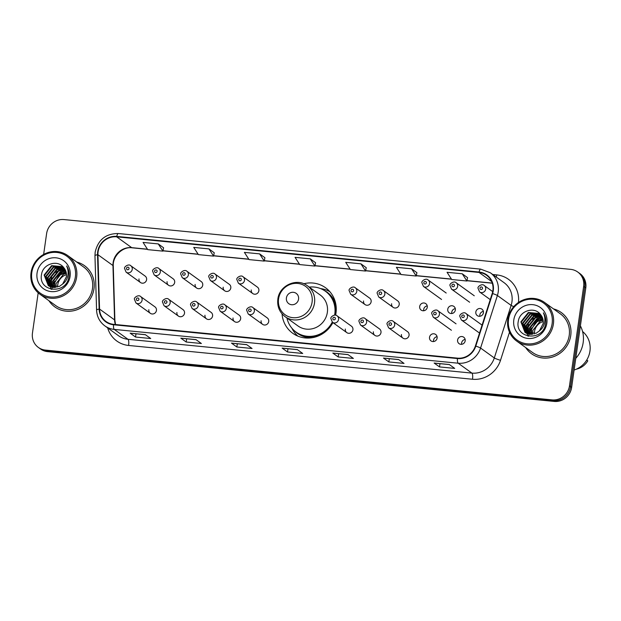 <?xml version="1.0" encoding="UTF-8"?>
<svg xmlns="http://www.w3.org/2000/svg" width="621" height="621" viewBox="0 0 621 621"><rect width="100%" height="100%" fill="white"/><g stroke="black" fill="none" stroke-linecap="round" stroke-linejoin="round"><path stroke-width="0.93" d="M282.058 313.884A28.054 26.649 -54.2 0 0 292.724 333.26A28.054 26.649 -54.2 0 0 332.895 322.602M335.604 315.189A28.054 26.649 -54.2 0 0 335.977 313.139A28.054 26.649 -54.2 0 0 325.52 287.74A28.054 26.649 -54.2 0 0 303.77 283.758M176.915 312.479A3.967 3.773 -54.2 0 0 178.398 316.073A3.967 3.773 -54.2 0 0 184.515 313.225A3.967 3.773 -54.2 0 0 183.032 309.631L168.687 299.291A3.967 3.773 125.8 0 1 170.162 302.885A3.967 3.773 125.8 0 1 164.045 305.734L178.398 316.073M204.984 315.235A3.967 3.773 -54.2 0 0 206.459 318.829A3.967 3.773 -54.2 0 0 212.584 315.98A3.967 3.773 -54.2 0 0 211.101 312.386L196.756 302.047A3.967 3.773 125.8 0 1 198.231 305.641A3.967 3.773 125.8 0 1 192.114 308.49L206.459 318.829M233.054 317.991A3.967 3.773 -54.2 0 0 234.528 321.585A3.967 3.773 -54.2 0 0 240.653 318.744A3.967 3.773 -54.2 0 0 239.17 315.15L224.818 304.81A3.967 3.773 125.8 0 1 226.3 308.404A3.967 3.773 125.8 0 1 220.183 311.245L234.528 321.585M261.123 320.754A3.967 3.773 -54.2 0 0 262.598 324.348A3.967 3.773 -54.2 0 0 268.722 321.499A3.967 3.773 -54.2 0 0 267.24 317.905L252.887 307.566A3.967 3.773 125.8 0 1 254.369 311.16A3.967 3.773 125.8 0 1 248.245 314.009L262.598 324.348M345.323 329.029A3.967 3.773 -54.2 0 0 346.805 332.623A3.967 3.773 -54.2 0 0 352.922 329.774A3.967 3.773 -54.2 0 0 351.439 326.18L337.094 315.841A3.967 3.773 125.8 0 1 338.569 319.435A3.967 3.773 125.8 0 1 332.452 322.283L346.805 332.623M373.392 331.785A3.967 3.773 -54.2 0 0 374.867 335.379A3.967 3.773 -54.2 0 0 380.991 332.53A3.967 3.773 -54.2 0 0 379.509 328.936L365.164 318.596A3.967 3.773 125.8 0 1 366.638 322.19A3.967 3.773 125.8 0 1 360.522 325.039L374.867 335.379M401.461 334.54A3.967 3.773 -54.2 0 0 402.936 338.135A3.967 3.773 -54.2 0 0 409.06 335.286A3.967 3.773 -54.2 0 0 407.578 331.692L393.225 321.352A3.967 3.773 125.8 0 1 394.708 324.946A3.967 3.773 125.8 0 1 388.591 327.795L402.936 338.135M429.522 337.304A3.967 3.773 -54.2 0 0 431.005 340.89A3.967 3.773 -54.2 0 0 437.122 338.049A3.967 3.773 -54.2 0 0 435.647 334.455A3.967 3.773 -54.2 0 0 429.522 337.304M433.59 341.55A3.967 3.773 125.8 0 1 437.083 336.698M457.592 340.06A3.967 3.773 -54.2 0 0 459.074 343.654A3.967 3.773 -54.2 0 0 465.191 340.805A3.967 3.773 -54.2 0 0 463.716 337.211A3.967 3.773 -54.2 0 0 457.592 340.06M461.659 344.306A3.967 3.773 125.8 0 1 465.152 339.454M148.846 309.716A3.967 3.773 -54.2 0 0 150.329 313.31A3.967 3.773 -54.2 0 0 156.445 310.469A3.967 3.773 -54.2 0 0 154.971 306.875L140.618 296.535A3.967 3.773 125.8 0 1 142.1 300.129A3.967 3.773 125.8 0 1 135.976 302.97L150.329 313.31M475.818 312.014A3.967 3.773 -54.2 0 0 477.293 315.608A3.967 3.773 -54.2 0 0 483.417 312.767A3.967 3.773 -54.2 0 0 481.935 309.173A3.967 3.773 -54.2 0 0 475.818 312.014M479.878 316.268A3.967 3.773 125.8 0 1 483.379 311.416M447.749 309.258A3.967 3.773 -54.2 0 0 449.224 312.852A3.967 3.773 -54.2 0 0 455.348 310.003A3.967 3.773 -54.2 0 0 453.866 306.409A3.967 3.773 -54.2 0 0 447.749 309.258M451.809 313.504A3.967 3.773 125.8 0 1 455.309 308.653M419.68 306.502A3.967 3.773 -54.2 0 0 421.162 310.096A3.967 3.773 -54.2 0 0 427.279 307.248A3.967 3.773 -54.2 0 0 425.796 303.653A3.967 3.773 -54.2 0 0 419.68 306.502M423.739 310.748A3.967 3.773 125.8 0 1 427.24 305.897M391.61 303.739A3.967 3.773 -54.2 0 0 393.093 307.333A3.967 3.773 -54.2 0 0 399.21 304.492A3.967 3.773 -54.2 0 0 397.735 300.898L383.382 290.558A3.967 3.773 125.8 0 1 384.857 294.152A3.967 3.773 125.8 0 1 378.74 296.993L377.172 293.275C376.497 291.614 381.418 288.307 383.382 290.558M363.541 300.983A3.967 3.773 -54.2 0 0 365.024 304.577A3.967 3.773 -54.2 0 0 371.141 301.728A3.967 3.773 -54.2 0 0 369.666 298.134L355.313 287.795A3.967 3.773 125.8 0 1 356.796 291.389A3.967 3.773 125.8 0 1 350.671 294.238L349.103 290.519C348.428 288.85 353.349 285.544 355.313 287.795M195.134 284.434A3.967 3.773 -54.2 0 0 196.616 288.028A3.967 3.773 -54.2 0 0 202.733 285.179A3.967 3.773 -54.2 0 0 201.258 281.592L186.905 271.253A3.967 3.773 125.8 0 1 188.388 274.839A3.967 3.773 125.8 0 1 182.264 277.688L180.703 273.97C180.02 272.308 184.942 269.002 186.905 271.253M167.072 281.678A3.967 3.773 -54.2 0 0 168.547 285.272A3.967 3.773 -54.2 0 0 174.672 282.423A3.967 3.773 -54.2 0 0 173.189 278.829L158.836 268.489A3.967 3.773 125.8 0 1 160.319 272.083A3.967 3.773 125.8 0 1 154.194 274.932L152.634 271.214C151.959 269.545 156.872 266.238 158.836 268.489M223.203 287.197A3.967 3.773 -54.2 0 0 224.686 290.791A3.967 3.773 -54.2 0 0 230.802 287.942A3.967 3.773 -54.2 0 0 229.328 284.348L214.975 274.008A3.967 3.773 125.8 0 1 216.457 277.603A3.967 3.773 125.8 0 1 210.333 280.451L208.765 276.733C208.089 275.064 213.011 271.757 214.975 274.008M251.272 289.953A3.967 3.773 -54.2 0 0 252.755 293.547A3.967 3.773 -54.2 0 0 258.872 290.698A3.967 3.773 -54.2 0 0 257.389 287.104L243.044 276.764A3.967 3.773 125.8 0 1 244.519 280.358A3.967 3.773 125.8 0 1 238.402 283.207L236.834 279.489C236.159 277.82 241.072 274.513 243.044 276.764M139.003 278.922A3.967 3.773 -54.2 0 0 140.478 282.516A3.967 3.773 -54.2 0 0 146.603 279.667A3.967 3.773 -54.2 0 0 145.12 276.073L130.767 265.734A3.967 3.773 125.8 0 1 132.25 269.328A3.967 3.773 125.8 0 1 126.133 272.177L124.565 268.458C123.889 266.789 128.803 263.483 130.767 265.734M38.184 292.825L32.455 333.066A15.874 15.083 -54.2 0 0 38.37 347.442L40.512 348.986A15.874 15.083 -54.2 0 0 47.584 351.641L554.227 401.43A15.874 15.083 -54.2 0 0 571.638 387.388L585.789 287.934A15.874 15.083 -54.2 0 0 579.874 273.558L578.803 272.782A15.874 15.083 -54.2 0 1 584.718 287.158A15.874 15.083 -54.2 0 0 578.803 272.782L577.724 272.014A15.874 15.083 -54.2 0 0 570.66 269.359L64.017 219.57A15.874 15.083 -54.2 0 0 46.606 233.612L43.641 254.439M39.441 348.218A15.874 15.083 -54.2 0 0 46.513 350.873L553.156 400.654A15.874 15.083 -54.2 0 0 570.567 386.611L584.718 287.158L570.567 386.611A15.874 15.083 -54.2 0 1 553.156 400.654L46.513 350.873A15.874 15.083 -54.2 0 1 39.441 348.218M48.935 300.719A25.407 24.134 -54.2 0 0 54.827 306.914A25.407 24.134 -54.2 0 0 93.996 288.695A25.407 24.134 -54.2 0 0 84.526 265.695A25.407 24.134 -54.2 0 0 76.787 262.07A25.407 24.134 -54.2 0 1 84.526 265.695A25.407 24.134 -54.2 0 1 93.996 288.695A25.407 24.134 -54.2 0 1 54.827 306.914A25.407 24.134 -54.2 0 1 48.935 300.719M525.684 347.566A25.407 24.134 -54.2 0 0 531.568 353.76A25.407 24.134 -54.2 0 0 570.738 335.542A25.407 24.134 -54.2 0 0 561.275 312.542A25.407 24.134 -54.2 0 0 553.528 308.916A25.407 24.134 -54.2 0 1 561.275 312.542L561.275 312.542A25.407 24.134 -54.2 0 1 570.738 335.542A25.407 24.134 -54.2 0 1 531.568 353.76A25.407 24.134 -54.2 0 1 525.684 347.566M98.102 251.815A16.938 16.092 125.8 0 1 116.678 236.834L479.024 272.44A16.938 16.092 125.8 0 1 486.561 275.274A16.938 16.092 125.8 0 1 492.22 293.461L475.391 346.006A16.938 16.092 125.8 0 1 457.475 358.138L113.565 324.341A16.938 16.092 125.8 0 1 106.028 321.507A16.938 16.092 125.8 0 1 99.554 309.079L97.939 254.719A16.938 16.092 125.8 0 1 98.102 251.815M97.699 251.777A17.357 16.488 -54.2 0 0 97.528 254.75L99.143 309.111A17.357 16.488 -54.2 0 0 113.511 324.76L457.421 358.55A17.357 16.488 -54.2 0 0 475.787 346.122L492.608 293.57A17.357 16.488 -54.2 0 0 479.086 272.021L116.732 236.415A17.357 16.488 -54.2 0 0 97.699 251.777M467.559 277.649L462.257 273.791L447.058 272.293L451.708 279.512L466.907 281.01L467.566 277.61M416.893 272.666L411.591 268.808L396.392 267.317L401.042 274.536L416.241 276.027L416.901 272.635M366.235 267.69L360.925 263.832L345.726 262.334L350.384 269.553L365.583 271.051L366.243 267.659M163.579 247.779L158.27 243.913L143.071 242.423L147.728 249.642L162.927 251.132L163.579 247.74M214.237 252.755L208.935 248.897L193.736 247.399L198.386 254.618L213.585 256.116L214.245 252.724M315.569 262.714L310.267 258.848L295.068 257.358L299.718 264.577L314.917 266.067L315.577 262.675M38.37 347.442A15.874 15.083 -54.2 0 0 45.442 350.097L552.077 399.885A15.874 15.083 -54.2 0 0 569.488 385.835L583.647 286.39A15.874 15.083 -54.2 0 0 577.724 272.014M398.674 359.559L404.038 363.425L388.839 361.927L383.475 358.061L398.674 359.559M449.34 364.535L454.704 368.4L439.505 366.91L434.141 363.044L449.34 364.535M246.684 344.624L252.048 348.49L236.849 346.992L231.486 343.126L246.684 344.624M196.019 339.64L201.383 343.506L186.184 342.016L180.82 338.15L196.019 339.64M145.353 334.665L150.724 338.53L135.525 337.032L130.154 333.166L145.353 334.665M348.016 354.575L353.38 358.441L338.181 356.951L332.809 353.085L348.016 354.575M297.35 349.6L302.714 353.465L287.515 351.975L282.151 348.109L297.35 349.6M259.601 253.873L244.402 252.382L249.052 259.601L264.251 261.092L264.911 257.699L259.601 253.873L264.251 261.092M287.515 351.975L287.973 348.73M282.322 348.179L297.436 349.662L282.345 348.179A4.231 1.157 -84.4 0 1 282.322 348.179A4.231 1.157 -84.4 0 1 282.151 348.109M338.181 356.951L338.639 353.706M332.988 353.155L348.094 354.638L333.011 353.155A4.231 1.157 -84.4 0 1 332.988 353.155A4.231 1.157 -84.4 0 1 332.809 353.085M135.525 337.032L135.983 333.795M130.332 333.244L145.438 334.727L130.356 333.244A4.231 1.157 -84.4 0 1 130.332 333.244A4.231 1.157 -84.4 0 1 130.154 333.166M186.184 342.016L186.649 338.771M180.998 338.22L196.104 339.703L181.014 338.22A4.231 1.157 -84.4 0 1 180.998 338.22A4.231 1.157 -84.4 0 1 180.82 338.15M236.849 346.992L237.307 343.755M231.664 343.196L246.77 344.678L231.68 343.196A4.231 1.157 -84.4 0 1 231.664 343.196A4.231 1.157 -84.4 0 1 231.486 343.126M439.505 366.91L439.971 363.665M434.32 363.114L449.425 364.597L434.335 363.114A4.231 1.157 -84.4 0 1 434.32 363.114A4.231 1.157 -84.4 0 1 434.141 363.044M388.839 361.927L389.305 358.69M398.76 359.613L383.669 358.131A4.231 1.157 -84.4 0 1 383.654 358.131A4.231 1.157 -84.4 0 1 383.475 358.061M310.267 258.848L314.917 266.067M208.935 248.897L213.585 256.116M158.27 243.913L162.927 251.132M360.925 263.832L365.583 271.051M411.591 268.808L416.241 276.027M462.257 273.791L466.907 281.01M66.486 274.668A11.962 11.364 -54.2 0 0 57.737 284.829A11.962 11.364 -54.2 0 0 57.637 287.096M75.366 276.85A22.76 21.619 -54.2 0 0 56.752 252.436A22.76 21.619 -54.2 0 0 31.795 272.565A22.76 21.619 -54.2 0 0 50.41 296.978A22.76 21.619 -54.2 0 0 75.366 276.85M76.647 277.145A23.815 22.628 -54.2 0 0 67.774 255.58A23.815 22.628 -54.2 0 0 31.05 272.658A23.815 22.628 -54.2 0 0 39.923 294.222A23.815 22.628 -54.2 0 0 76.647 277.145M39.923 294.222L55.75 305.625A23.815 22.628 -54.2 0 0 92.475 288.54A23.815 22.628 -54.2 0 0 83.594 266.983L67.774 255.58M64.506 269.925A28.582 27.153 -54.2 0 0 63.109 270.935M62.449 271.455A28.582 27.153 -54.2 0 0 59.236 274.49M54.617 281.166A28.582 27.153 -54.2 0 0 53.018 284.946M52.777 285.668A28.582 27.153 -54.2 0 0 52.358 287.119M52.242 287.585A28.582 27.153 -54.2 0 0 52.133 288.051M52.017 288.586A28.582 27.153 -54.2 0 0 51.861 289.402M56.053 287.461L56.053 283.611L63.505 274.241L66.377 273.411M54.664 287.585L54.345 282.384L61.805 273.015L66.09 272.045M54.997 287.57L54.772 282.695L58.684 275.6L66.175 272.371M53.398 287.546L52.645 281.158L60.097 271.788L65.694 270.834M53.709 287.57L53.072 281.468L60.524 272.091L65.803 271.129M52.234 287.368L50.945 279.931L58.397 270.562L65.197 269.755M52.513 287.422L51.364 280.242L58.824 270.865L65.329 270.019M51.147 287.088L49.238 278.705L56.69 269.335L64.623 268.784M51.411 287.166L49.664 279.015L57.116 269.638L64.77 269.017M50.13 286.7L47.538 277.478L54.99 268.109L63.979 267.915M50.379 286.801L47.964 277.789L55.416 268.412L64.149 268.125M49.183 286.219L45.83 276.252L53.29 266.875L63.35 267.162M49.416 286.343L46.257 276.555L53.709 267.185L63.497 267.333M62.674 284.014L66.377 276.795C66.812 273.263 65.911 270.182 63.684 267.566C57.59 259.244 43.043 264.026 41.599 274.117C37.547 291.932 65.973 295.099 68.784 277.354L68.939 276.477C69.443 272.635 68.667 269.134 66.626 265.99C68.201 269.421 68.543 272.976 67.635 276.64C66.827 279.698 65.174 282.159 62.674 284.014L59.298 286.444L48.298 285.644L44.13 275.025L51.582 265.648L62.9 266.681M48.516 285.8L44.557 275.328L52.009 265.959L62.977 266.758M37.058 273.085A17.256 16.394 -54.2 0 0 51.178 291.598A17.256 16.394 -54.2 0 0 70.103 276.329A17.256 16.394 -54.2 0 0 55.983 257.816A17.256 16.394 -54.2 0 0 37.058 273.085M51.046 289.239L50.456 287.205M50.379 286.809L50.208 285.536M50.146 284.713L50.332 281.662L51.636 277.447M55.168 272.557L61.976 268.66M62.868 268.435L64.211 268.202M298.569 299.112A6.35 6.031 -54.2 0 0 293.376 292.305A6.35 6.031 -54.2 0 0 286.413 297.917A6.35 6.031 -54.2 0 0 291.606 304.732A6.35 6.031 -54.2 0 0 298.569 299.112M285.124 316.694L297.987 325.955A19.049 18.102 -54.2 0 0 327.36 312.293A19.049 18.102 -54.2 0 0 320.257 295.045L307.403 285.776C296.877 277.432 279.186 285.513 277.851 299.198C277.067 306.479 279.497 312.309 285.124 316.694A19.049 18.102 -54.2 0 0 314.505 303.032A19.049 18.102 -54.2 0 0 307.403 285.776M334.618 315.119A25.143 23.885 -54.2 0 0 334.797 314.024A25.143 23.885 -54.2 0 0 325.427 291.265A25.143 23.885 -54.2 0 0 309.227 287.096M335.224 315.134A25.143 23.885 -54.2 0 0 335.332 314.412A25.143 23.885 -54.2 0 0 325.963 291.653L325.427 291.265M286.956 318.014A25.143 23.885 -54.2 0 0 296.038 332.056L296.574 332.445A25.143 23.885 -54.2 0 0 332.771 322.509M296.038 332.056A25.143 23.885 -54.2 0 0 332.243 322.113M297.816 336.101A27.518 26.144 125.8 0 1 292.149 328.695L291.917 328.237M320.498 288.571L321.003 288.641A27.518 26.144 125.8 0 1 329.821 291.668M543.235 321.515A11.962 11.364 -54.2 0 0 534.487 331.676A11.962 11.364 -54.2 0 0 534.378 333.943M552.116 323.696A22.76 21.619 -54.2 0 0 533.501 299.283A22.76 21.619 -54.2 0 0 508.545 319.411A22.76 21.619 -54.2 0 0 527.159 343.824A22.76 21.619 -54.2 0 0 552.116 323.696M553.396 323.991A23.815 22.628 -54.2 0 0 544.516 302.427A23.815 22.628 -54.2 0 0 507.799 319.505A23.815 22.628 -54.2 0 0 516.672 341.069A23.815 22.628 -54.2 0 0 553.396 323.991M516.672 341.069L532.5 352.472A23.815 22.628 -54.2 0 0 569.224 335.394A23.815 22.628 -54.2 0 0 560.344 313.83L544.516 302.427M575.768 358.348A28.582 27.153 -54.2 0 0 583.166 342.606A28.582 27.153 -54.2 0 0 580.394 325.854M541.256 316.772A28.582 27.153 -54.2 0 0 539.859 317.781M539.199 318.301A28.582 27.153 -54.2 0 0 535.985 321.336M531.366 328.012A28.582 27.153 -54.2 0 0 529.76 331.793M529.527 332.514A28.582 27.153 -54.2 0 0 529.108 333.974M528.991 334.432A28.582 27.153 -54.2 0 0 528.882 334.898M528.766 335.433A28.582 27.153 -54.2 0 0 528.611 336.248M574.107 370.038A22.496 21.37 -54.2 0 0 589.95 351.113A22.496 21.37 -54.2 0 0 582.568 331.513M532.802 334.308L532.802 330.465L540.254 321.088L543.119 320.257M531.413 334.432L531.095 329.239L538.547 319.862L542.839 318.891M531.747 334.416L531.522 329.541L535.434 322.446L542.925 319.217M530.148 334.393L529.395 328.004L536.847 318.635L542.436 317.688M530.458 334.416L529.822 328.315L537.274 318.938L542.552 317.975M528.983 334.222L527.687 326.778L535.147 317.409L541.947 316.609M529.263 334.277L528.114 327.088L535.566 317.711L542.079 316.865M527.897 333.935L525.987 325.551L533.439 316.182L541.372 315.639M528.16 334.013L526.414 325.862L533.866 316.485L541.52 315.872M526.88 333.547L524.287 324.325L531.739 314.956L540.728 314.762M526.95 332.39L524.706 324.636L532.166 315.258L540.899 314.971M525.933 333.066L522.579 323.099L530.031 313.729L540.099 314.016M526.158 333.198L523.006 323.409L530.458 314.032L540.247 314.179M539.424 330.861L543.127 323.65C543.561 320.11 542.661 317.028 540.433 314.412C534.339 306.091 519.793 310.873 518.349 320.972C514.297 338.779 542.723 341.946 545.533 324.201L545.68 323.324C546.185 319.481 545.417 315.988 543.375 312.837C544.951 316.268 545.285 319.823 544.376 323.487C543.577 326.545 541.923 329.006 539.424 330.861L536.047 333.291L525.048 332.499L520.879 321.872L528.331 312.495L539.649 313.527M525.265 332.646L521.306 322.175L528.758 312.805L539.727 313.605M513.808 319.931A17.256 16.394 -54.2 0 0 527.928 338.445A17.256 16.394 -54.2 0 0 546.845 323.176A17.256 16.394 -54.2 0 0 532.733 304.663A17.256 16.394 -54.2 0 0 513.808 319.931M576.404 369.153A16.938 16.092 -54.2 0 0 587.784 360.809L586.721 360.04M527.796 336.085L527.206 334.051M526.895 331.56L527.082 328.509L528.386 324.294M531.918 319.404L538.725 315.507M539.61 315.289L540.961 315.049M47.584 351.641L45.442 350.097M585.789 287.934L583.647 286.39M571.638 387.388L569.488 385.835M554.227 401.43L552.077 399.885M116.678 236.834L131.699 247.655A16.938 16.092 -54.2 0 0 113.123 262.636A16.938 16.092 -54.2 0 0 112.96 265.54L114.575 319.9A16.938 16.092 -54.2 0 0 115.374 324.519M492.756 274.513L496.715 274.901A5.294 1.444 -84.4 0 1 496.264 277.044M496.715 274.901A26.462 25.135 125.8 0 1 518.465 302.466M492.608 293.57A5.294 0.536 17.8 0 1 497.398 295.503L511.13 305.392A21.168 20.113 -54.2 0 0 511.952 301.829A21.168 20.113 -54.2 0 0 504.058 282.664L490.326 272.766A21.168 20.113 125.8 0 1 497.398 295.503L480.569 348.047A21.168 20.113 125.8 0 1 458.174 363.207L114.264 329.417A5.294 1.444 -84.4 0 1 113.511 324.76M479.086 272.021A5.294 1.444 -84.4 0 1 480.685 269.134L118.332 233.527C105.842 233.527 98.118 239.714 95.168 252.095L94.959 255.72A5.294 1.04 -1.7 0 1 97.528 254.75M457.421 358.55A5.294 1.444 95.6 0 0 458.174 363.207L471.913 373.105A21.168 20.113 -54.2 0 0 494.308 357.944L511.13 305.392A5.294 0.536 -162.2 0 0 513.784 306.588M475.787 346.122A5.294 0.536 17.8 0 1 480.569 348.047L494.308 357.944A5.294 0.536 -162.2 0 0 500.51 360.296A26.462 25.135 125.8 0 1 472.511 379.252L128.601 345.455A26.462 25.135 125.8 0 1 107.674 327.919M94.959 255.72L96.573 310.081A5.294 1.04 -1.7 0 1 99.143 309.111M128.601 345.455A5.294 1.444 -84.4 0 0 128.004 339.307L114.264 329.417A21.168 20.113 125.8 0 1 104.84 325.87L118.572 335.767A21.168 20.113 -54.2 0 0 128.004 339.307L471.913 373.105A5.294 1.444 -84.4 0 1 472.511 379.252M118.332 233.527A5.294 1.444 95.6 0 0 116.732 236.415M509.507 332.204L500.51 360.296M479.024 272.44L491.638 281.53M492.236 283.083L466.984 280.607M451.428 279.077L416.318 275.623M400.762 274.094L365.66 270.647M350.097 269.118L314.994 265.664M299.431 264.135L264.329 260.688M248.773 259.159L213.663 255.712M198.107 254.183L163.005 250.729M147.441 249.2L131.699 247.655A9.525 2.608 -84.4 0 0 132.094 247.81C122.818 246.397 112.541 255.999 113.27 265.998A9.525 1.871 178.3 0 0 112.96 265.54L97.939 254.719M99.554 309.079L114.575 319.9A9.525 1.871 178.3 0 1 114.885 320.351L115.553 324.535M312.076 302.202A17.504 16.627 -54.2 0 0 297.754 283.424A17.504 16.627 -54.2 0 0 278.565 298.911A17.504 16.627 -54.2 0 0 292.879 317.68A17.504 16.627 -54.2 0 0 312.076 302.202M335.992 305.315A25.376 24.11 -54.2 0 0 323.743 290.162M294.455 330.807A25.376 24.11 -54.2 0 0 312.712 337.63M126.513 268.342A1.32 1.258 -54.2 0 0 127.592 269.762A1.32 1.258 -54.2 0 0 129.044 268.598A1.32 1.258 -54.2 0 0 127.965 267.177A1.32 1.258 -54.2 0 0 126.513 268.342M154.582 271.105A1.32 1.258 -54.2 0 0 155.661 272.526A1.32 1.258 -54.2 0 0 157.113 271.354A1.32 1.258 -54.2 0 0 156.034 269.933A1.32 1.258 -54.2 0 0 154.582 271.105M182.652 273.861A1.32 1.258 -54.2 0 0 183.731 275.282A1.32 1.258 -54.2 0 0 185.182 274.109A1.32 1.258 -54.2 0 0 184.103 272.689A1.32 1.258 -54.2 0 0 182.652 273.861M210.713 276.617A1.32 1.258 -54.2 0 0 211.8 278.037A1.32 1.258 -54.2 0 0 213.251 276.865A1.32 1.258 -54.2 0 0 212.165 275.452A1.32 1.258 -54.2 0 0 210.713 276.617M238.782 279.38A1.32 1.258 -54.2 0 0 239.869 280.801A1.32 1.258 -54.2 0 0 241.321 279.629A1.32 1.258 -54.2 0 0 240.234 278.208A1.32 1.258 -54.2 0 0 238.782 279.38M351.059 290.411A1.32 1.258 -54.2 0 0 352.138 291.831A1.32 1.258 -54.2 0 0 353.59 290.659A1.32 1.258 -54.2 0 0 352.503 289.239A1.32 1.258 -54.2 0 0 351.059 290.411M379.12 293.166A1.32 1.258 -54.2 0 0 380.207 294.587A1.32 1.258 -54.2 0 0 381.659 293.415A1.32 1.258 -54.2 0 0 380.572 292.002A1.32 1.258 -54.2 0 0 379.12 293.166M429.569 283.572A3.967 3.773 125.8 0 1 423.452 286.421L421.884 282.702C421.209 281.034 426.122 277.727 428.094 279.978A3.967 3.773 125.8 0 1 429.569 283.572M423.832 282.594A1.32 1.258 -54.2 0 0 424.911 284.014A1.32 1.258 -54.2 0 0 426.363 282.842A1.32 1.258 -54.2 0 0 425.284 281.422A1.32 1.258 -54.2 0 0 423.832 282.594M457.638 286.335A3.967 3.773 125.8 0 1 451.521 289.176L449.953 285.458C449.278 283.797 454.192 280.49 456.156 282.741A3.967 3.773 125.8 0 1 457.638 286.335M451.902 285.35A1.32 1.258 -54.2 0 0 452.981 286.77A1.32 1.258 -54.2 0 0 454.432 285.598A1.32 1.258 -54.2 0 0 453.353 284.177A1.32 1.258 -54.2 0 0 451.902 285.35M485.707 289.091A3.967 3.773 125.8 0 1 479.583 291.94L478.023 288.222C477.339 286.553 482.261 283.246 484.225 285.497A3.967 3.773 125.8 0 1 485.707 289.091M479.971 288.113A1.32 1.258 -54.2 0 0 481.05 289.526A1.32 1.258 -54.2 0 0 482.501 288.361A1.32 1.258 -54.2 0 0 481.422 286.941A1.32 1.258 -54.2 0 0 479.971 288.113M138.894 299.392A1.32 1.258 -54.2 0 0 137.808 297.971A1.32 1.258 -54.2 0 0 136.356 299.143A1.32 1.258 -54.2 0 0 137.443 300.564A1.32 1.258 -54.2 0 0 138.894 299.392M166.964 302.155A1.32 1.258 -54.2 0 0 165.877 300.735A1.32 1.258 -54.2 0 0 164.425 301.907A1.32 1.258 -54.2 0 0 165.512 303.32A1.32 1.258 -54.2 0 0 166.964 302.155M195.025 304.911A1.32 1.258 -54.2 0 0 193.946 303.49A1.32 1.258 -54.2 0 0 192.494 304.663A1.32 1.258 -54.2 0 0 193.581 306.083A1.32 1.258 -54.2 0 0 195.025 304.911M223.094 307.667A1.32 1.258 -54.2 0 0 222.015 306.246A1.32 1.258 -54.2 0 0 220.564 307.418A1.32 1.258 -54.2 0 0 221.643 308.839A1.32 1.258 -54.2 0 0 223.094 307.667M251.163 310.43A1.32 1.258 -54.2 0 0 250.084 309.01A1.32 1.258 -54.2 0 0 248.633 310.174A1.32 1.258 -54.2 0 0 249.712 311.595A1.32 1.258 -54.2 0 0 251.163 310.43M335.371 318.697A1.32 1.258 -54.2 0 0 334.284 317.284A1.32 1.258 -54.2 0 0 332.833 318.449A1.32 1.258 -54.2 0 0 333.919 319.869A1.32 1.258 -54.2 0 0 335.371 318.697M363.432 321.461A1.32 1.258 -54.2 0 0 362.353 320.04A1.32 1.258 -54.2 0 0 360.902 321.212A1.32 1.258 -54.2 0 0 361.989 322.633A1.32 1.258 -54.2 0 0 363.432 321.461M391.502 324.216A1.32 1.258 -54.2 0 0 390.423 322.796A1.32 1.258 -54.2 0 0 388.971 323.968A1.32 1.258 -54.2 0 0 390.05 325.388A1.32 1.258 -54.2 0 0 391.502 324.216M456.047 323.828L437.937 310.779A3.967 3.773 125.8 0 1 439.42 314.373A3.967 3.773 125.8 0 1 433.295 317.222L451.405 330.263M436.214 313.644A1.32 1.258 -54.2 0 0 435.127 312.223A1.32 1.258 -54.2 0 0 433.683 313.395A1.32 1.258 -54.2 0 0 434.762 314.816A1.32 1.258 -54.2 0 0 436.214 313.644M482.082 325.125L466.006 313.535A3.967 3.773 125.8 0 1 467.481 317.129A3.967 3.773 125.8 0 1 461.364 319.978L479.466 333.027M464.283 316.399A1.32 1.258 -54.2 0 0 463.196 314.979A1.32 1.258 -54.2 0 0 461.745 316.151A1.32 1.258 -54.2 0 0 462.831 317.572A1.32 1.258 -54.2 0 0 464.283 316.399M96.573 310.081C96.907 316.694 99.663 321.957 104.84 325.87M490.326 272.766L480.685 269.134M113.27 265.998L114.885 320.351M492.282 283.207L466.961 280.723M451.506 279.202L416.303 275.74M400.84 274.218L365.637 270.764M350.182 269.242L314.971 265.78M299.516 264.267L264.305 260.804M248.85 259.283L213.647 255.829M198.184 254.307L162.981 250.845M147.526 249.331L132.094 247.81M398.76 359.621L383.654 358.131M140.478 282.516L126.133 272.177M168.547 285.272L154.194 274.932M196.616 288.028L182.264 277.688M224.686 290.791L210.333 280.451M252.755 293.547L238.402 283.207M365.024 304.577L350.671 294.238M393.093 307.333L378.74 296.993M441.554 299.469L423.452 286.421M446.196 293.027L428.094 279.978M469.623 302.225L451.521 289.176M474.265 295.782L456.156 282.741M490.248 299.617L479.583 291.94M492.701 291.606L484.225 285.497M140.618 296.535C138.654 294.284 133.732 297.591 134.408 299.252L135.976 302.97M168.687 299.291C166.715 297.04 161.802 300.347 162.477 302.016L164.045 305.734M196.756 302.047C194.784 299.796 189.871 303.102 190.546 304.771L192.114 308.49M224.818 304.81C222.854 302.559 217.94 305.866 218.615 307.527L220.183 311.245M252.887 307.566C250.923 305.315 246.009 308.621 246.684 310.29L248.245 314.009M337.094 315.841C335.123 313.589 330.209 316.896 330.884 318.565L332.452 322.283M365.164 318.596C363.192 316.345 358.278 319.652 358.954 321.321L360.522 325.039M393.225 321.352C391.261 319.101 386.347 322.408 387.023 324.077L388.591 327.795M437.937 310.779C435.973 308.528 431.052 311.835 431.727 313.504L433.295 317.222M466.006 313.535C464.042 311.284 459.121 314.591 459.796 316.26L461.364 319.978"/></g></svg>
